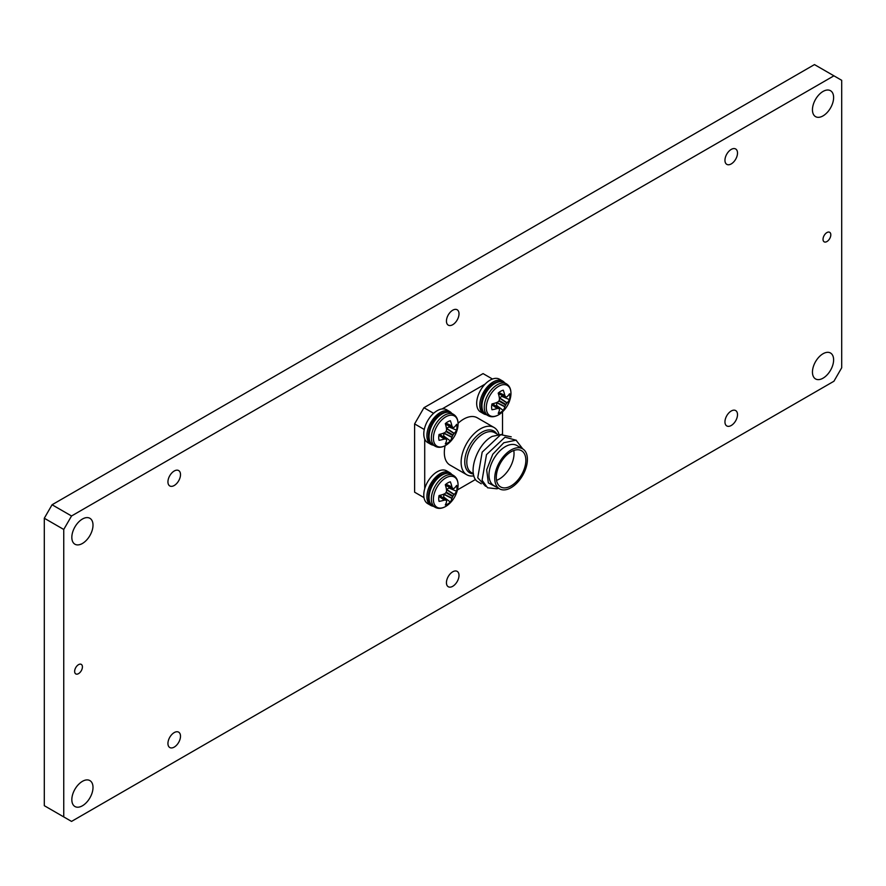 <?xml version="1.0" encoding="UTF-8"?>
<svg xmlns="http://www.w3.org/2000/svg" width="886" height="886" viewBox="0 0 886 886"><rect width="100%" height="100%" fill="white"/><g stroke="black" fill="none" stroke-linecap="round" stroke-linejoin="round"><path stroke-width="1.33" d="M731.227 425.501A8.882 5.128 120 0 0 737.03 417.683A8.882 5.128 120 0 0 735.668 410.561A8.882 5.128 120 0 0 731.227 411.004A8.882 5.128 120 0 0 725.435 418.823A8.882 5.128 120 0 0 726.786 425.945A8.882 5.128 120 0 0 731.227 425.501M452.724 586.299A8.882 5.128 120 0 0 458.527 578.469A8.882 5.128 120 0 0 457.165 571.359A8.882 5.128 120 0 0 452.724 571.802A8.882 5.128 120 0 0 446.921 579.621A8.882 5.128 120 0 0 448.283 586.742A8.882 5.128 120 0 0 452.724 586.299M174.221 747.097A8.882 5.128 120 0 0 180.024 739.267A8.882 5.128 120 0 0 178.662 732.157A8.882 5.128 120 0 0 174.221 732.589A8.882 5.128 120 0 0 168.418 740.419A8.882 5.128 120 0 0 169.78 747.529A8.882 5.128 120 0 0 174.221 747.097M174.221 485.506A8.882 5.128 120 0 0 180.024 477.687A8.882 5.128 120 0 0 178.662 470.566A8.882 5.128 120 0 0 174.221 471.009A8.882 5.128 120 0 0 168.418 478.828A8.882 5.128 120 0 0 169.78 485.949A8.882 5.128 120 0 0 174.221 485.506M452.724 324.708A8.882 5.128 120 0 0 458.527 316.889A8.882 5.128 120 0 0 457.165 309.768A8.882 5.128 120 0 0 452.724 310.211A8.882 5.128 120 0 0 446.921 318.041A8.882 5.128 120 0 0 448.283 325.151A8.882 5.128 120 0 0 452.724 324.708M731.227 163.921A8.882 5.128 120 0 0 737.03 156.091A8.882 5.128 120 0 0 735.668 148.981A8.882 5.128 120 0 0 731.227 149.413A8.882 5.128 120 0 0 725.435 157.243A8.882 5.128 120 0 0 726.786 164.353A8.882 5.128 120 0 0 731.227 163.921M82.42 805.773A14.962 8.638 120 0 0 92.199 792.593A14.962 8.638 120 0 0 89.896 780.599A14.962 8.638 120 0 0 82.42 781.341A14.962 8.638 120 0 0 72.641 794.532A14.962 8.638 120 0 0 74.933 806.515A14.962 8.638 120 0 0 82.42 805.773M78.533 673.637A5.504 3.179 120 0 0 82.121 668.786A5.504 3.179 120 0 0 81.279 664.378A5.504 3.179 120 0 0 78.533 664.655A5.504 3.179 120 0 0 74.933 669.506A5.504 3.179 120 0 0 75.775 673.914A5.504 3.179 120 0 0 78.533 673.637L78.533 673.637A5.504 3.179 120 0 0 82.42 666.903A5.504 3.179 120 0 0 78.533 664.655A5.504 3.179 120 0 0 74.645 671.389A5.504 3.179 120 0 0 78.533 673.637M826.915 241.557A5.504 3.179 120 0 0 830.514 236.706A5.504 3.179 120 0 0 829.673 232.298A5.504 3.179 120 0 0 826.915 232.575A5.504 3.179 120 0 0 823.327 237.426A5.504 3.179 120 0 0 824.168 241.834A5.504 3.179 120 0 0 826.915 241.557L826.915 241.557A5.504 3.179 120 0 0 830.813 234.823A5.504 3.179 120 0 0 826.915 232.575A5.504 3.179 120 0 0 823.028 239.309A5.504 3.179 120 0 0 826.915 241.557M82.42 543.472A14.962 8.638 120 0 0 92.199 530.282A14.962 8.638 120 0 0 89.896 518.299A14.962 8.638 120 0 0 82.42 519.041A14.962 8.638 120 0 0 72.641 532.22A14.962 8.638 120 0 0 74.933 544.214A14.962 8.638 120 0 0 82.42 543.472M823.028 115.889A14.962 8.638 120 0 0 832.807 102.698A14.962 8.638 120 0 0 830.514 90.715A14.962 8.638 120 0 0 823.028 91.446A14.962 8.638 120 0 0 813.259 104.637A14.962 8.638 120 0 0 815.552 116.631A14.962 8.638 120 0 0 823.028 115.889M823.028 378.189A14.962 8.638 120 0 0 832.807 365.01A14.962 8.638 120 0 0 830.514 353.016A14.962 8.638 120 0 0 823.028 353.758A14.962 8.638 120 0 0 813.259 366.937A14.962 8.638 120 0 0 815.552 378.931A14.962 8.638 120 0 0 823.028 378.189M71.533 821.411L833.925 381.246L841.7 367.768L841.7 80.316L833.925 75.819L71.533 515.984L63.748 529.463L63.748 816.914L71.533 821.411M63.748 529.463L44.3 518.232L44.3 805.684L63.748 816.914M44.3 518.232L52.075 504.754L71.533 515.984M833.925 75.819L814.467 64.589L52.075 504.754M499.516 488.839L493.779 485.517A23.102 13.334 -60 0 1 490.235 467.011A23.102 13.334 -60 0 1 505.33 446.644A23.102 13.334 -60 0 1 516.881 445.503L522.618 448.814A23.102 13.334 120 0 0 511.067 449.966A23.102 13.334 120 0 0 495.983 470.322A23.102 13.334 120 0 0 499.516 488.839A23.102 13.334 120 0 0 511.067 487.688A23.102 13.334 120 0 0 526.162 467.332A23.102 13.334 120 0 0 522.618 448.814M522.773 448.903L516.051 440.187L503.813 442.745L492.771 454.252L486.669 469.835L488.352 482.914L497.312 487.555M481.253 483.789L476.48 480.832C467.531 471.85 477.432 443.886 492.151 436.399L501.997 434.35M473.921 475.86A27.289 15.749 -60 0 1 466.778 474.763A27.289 15.749 -60 0 1 462.592 452.89A27.289 15.749 -60 0 1 480.422 428.846A27.289 15.749 -60 0 1 494.067 427.495A27.289 15.749 -60 0 1 498.929 434.151M494.067 427.495L477.255 417.793A27.289 15.749 120 0 0 463.611 419.144A27.289 15.749 120 0 0 458.073 423.286M445.137 445.691A27.289 15.749 120 0 0 449.977 465.061L466.778 474.763M511.067 485.893A20.899 12.072 120 0 0 524.722 467.476A20.899 12.072 120 0 0 521.522 450.719A20.899 12.072 120 0 0 511.067 451.76A20.899 12.072 120 0 0 497.411 470.178A20.899 12.072 120 0 0 500.623 486.923A20.899 12.072 120 0 0 511.067 485.893M496.537 480.345A20.899 12.072 120 0 0 499.25 479.071A20.899 12.072 120 0 0 513.78 450.487M424.272 429.488L414.604 423.907L414.604 492.184L423.995 497.611M414.604 423.907L423.94 407.737L433.608 413.319M492.461 379.031L483.069 373.604L423.94 407.737M498.585 488.297L496.88 488.795L487.588 487.787L482.073 480.245L486.503 454.64L505.02 437.175L516.372 440.298M485.583 486.281L477.753 477.753L482.183 452.148L500.701 434.672L511.244 436.831M502.517 434.251L502.517 411.835M457.442 489.914L475.505 479.481M424.715 439.013L424.715 488.762M485.151 384.081L442.081 408.944M439.068 440.298A12.902 7.453 -60 0 1 438.714 437.584A12.902 7.453 -60 0 1 439.068 434.461A27.776 14.586 -4.2 0 0 444.307 432.944L444.562 432.789A27.566 19.326 -27.7 0 0 445.979 431.582L446.267 431.072A27.566 19.326 -92.3 0 0 446.61 429.234L446.61 428.946A27.776 14.586 -115.8 0 0 445.304 423.652A12.902 7.453 -60 0 1 447.84 421.78A12.902 7.453 -60 0 1 450.365 420.739A27.776 17.377 55.5 0 1 451.915 425.889L452.004 426.122A27.566 9.967 39.2 0 1 452.713 427.351L453.012 427.517A27.566 7.188 12.4 0 0 454.053 427.307L454.219 427.218A27.776 14.586 -4.2 0 0 456.6 424.339A12.902 7.453 -60 0 1 456.6 430.175A27.776 17.377 -175.5 0 1 454.219 433.343L454.053 433.542A27.566 22.106 159.6 0 1 453.012 434.96L452.713 435.469A27.566 22.106 80.4 0 1 452.004 437.097L451.915 437.33A27.776 17.377 55.5 0 1 450.365 440.984A12.902 7.453 -60 0 1 447.84 442.856A12.902 7.453 -60 0 1 445.304 443.897A27.776 14.586 -115.8 0 0 446.61 440.397L446.61 440.209A27.566 7.188 -132.4 0 0 446.267 439.201L445.979 439.024A27.566 9.967 -159.2 0 1 444.562 439.024L444.307 439.057A27.776 17.377 -175.5 0 1 439.068 440.298M457.564 428.303A27.82 27.82 0 0 1 449.224 442.745L449.224 442.745A17.443 10.067 -60 0 1 445.736 445.348A17.443 10.067 -60 0 1 433.398 438.227A17.443 10.067 -60 0 1 445.736 416.863A17.443 10.067 -60 0 1 457.564 428.303C458.859 421.581 457.519 416.941 453.543 414.393L451.229 413.064A18.373 10.61 -60 0 0 442.036 413.972A18.373 10.61 -60 0 0 429.045 436.477A18.373 10.61 -60 0 0 432.855 444.883C423.851 440.896 429.4 419.831 440.796 413.851C444.75 411.658 448.227 411.403 451.229 413.064M446.267 439.201L439.644 434.328M445.481 424.217L453.012 427.517M442.922 436.665A10.599 6.113 120 0 0 443.742 435.99L450.365 440.984M443.742 435.99L443.786 432.955M446.367 428.481L448.969 426.93A10.599 6.113 120 0 0 449.147 425.889M448.969 426.93L456.6 430.175M451.727 413.352A18.927 10.92 120 0 0 449.734 411.569L446.622 409.764A18.927 10.92 120 0 0 427.705 420.695A18.927 10.92 120 0 0 427.705 442.546L430.817 444.34A18.927 10.92 120 0 0 433.354 445.171M449.734 411.569A18.927 10.92 120 0 0 430.817 422.489A18.927 10.92 120 0 0 430.817 444.34M504.632 382.807A18.927 10.92 120 0 0 502.639 381.024L499.527 379.23A18.927 10.92 120 0 0 480.6 390.15A18.927 10.92 120 0 0 480.6 412.001L483.712 413.795A18.927 10.92 120 0 0 486.259 414.626M502.639 381.024A18.927 10.92 120 0 0 483.712 391.944A18.927 10.92 120 0 0 483.712 413.795M451.727 474.431A18.927 10.92 120 0 0 449.734 472.648L446.622 470.854A18.927 10.92 120 0 0 427.705 481.774A18.927 10.92 120 0 0 427.705 503.625L430.817 505.43A18.927 10.92 120 0 0 433.354 506.26M449.734 472.648A18.927 10.92 120 0 0 430.817 483.579A18.927 10.92 120 0 0 430.817 505.43M491.974 409.753A12.902 7.453 -60 0 1 491.608 407.039A12.902 7.453 -60 0 1 491.974 403.916A27.776 14.586 -4.2 0 0 497.201 402.399L497.456 402.255A27.566 19.326 -27.7 0 0 498.873 401.037L499.172 400.527A27.566 19.326 -92.3 0 0 499.516 398.7L499.505 398.401A27.776 14.586 -115.8 0 0 498.209 393.107A12.902 7.453 -60 0 1 500.734 391.235A12.902 7.453 -60 0 1 503.259 390.194A27.776 17.377 55.5 0 1 504.81 395.344L504.898 395.588A27.566 9.967 39.2 0 1 505.618 396.806L505.906 396.972A27.566 7.188 12.4 0 0 506.958 396.773L507.113 396.673A27.776 14.586 -4.2 0 0 509.505 393.794A12.902 7.453 -60 0 1 509.505 399.63A27.776 17.377 -175.5 0 1 507.113 402.798L506.958 402.997A27.566 22.106 159.6 0 1 505.906 404.426L505.618 404.935A27.566 22.106 80.4 0 1 504.898 406.552L504.81 406.785A27.776 17.377 55.5 0 1 503.259 410.44A12.902 7.453 -60 0 1 500.734 412.311A12.902 7.453 -60 0 1 498.209 413.352A27.776 14.586 -115.8 0 0 499.505 409.853L499.516 409.664A27.566 7.188 -132.4 0 0 499.172 408.656L498.873 408.49A27.566 9.967 -159.2 0 1 497.456 408.479L497.201 408.524A27.776 17.377 -175.5 0 1 491.974 409.753M510.458 397.77A27.82 27.82 0 0 1 502.129 412.2L502.129 412.2A17.443 10.067 -60 0 1 498.63 414.803A17.443 10.067 -60 0 1 486.303 407.682A17.443 10.067 -60 0 1 498.63 386.318A17.443 10.067 -60 0 1 510.458 397.77C511.754 391.036 510.414 386.407 506.449 383.86L504.134 382.519A18.373 10.61 -60 0 0 494.942 383.428A18.373 10.61 -60 0 0 481.951 405.932A18.373 10.61 -60 0 0 485.761 414.338C476.757 410.351 482.305 389.286 493.69 383.306C497.644 381.124 501.122 380.858 504.134 382.519M499.172 408.656L492.55 403.783M498.386 393.683L505.906 396.972M495.828 406.12A10.599 6.113 120 0 0 496.647 405.445L503.259 410.44M496.647 405.445L496.681 402.421M499.261 397.947L501.875 396.396A10.599 6.113 120 0 0 502.052 395.355M501.875 396.396L509.505 399.63M439.068 501.376A12.902 7.453 -60 0 1 438.714 498.674A12.902 7.453 -60 0 1 439.068 495.551A27.776 14.586 -4.2 0 0 444.307 494.023L444.562 493.879A27.566 19.326 -27.7 0 0 445.979 492.66L446.267 492.162A27.566 19.326 -92.3 0 0 446.61 490.323L446.61 490.036A27.776 14.586 -115.8 0 0 445.304 484.742A12.902 7.453 -60 0 1 447.84 482.87A12.902 7.453 -60 0 1 450.365 481.818A27.776 17.377 55.5 0 1 451.915 486.968L452.004 487.211A27.566 9.967 39.2 0 1 452.713 488.43L453.012 488.607A27.566 7.188 12.4 0 0 454.053 488.396L454.219 488.297A27.776 14.586 -4.2 0 0 456.6 485.428A12.902 7.453 -60 0 1 456.6 491.254A27.776 17.377 -175.5 0 1 454.219 494.421L454.053 494.621A27.566 22.106 159.6 0 1 453.012 496.049L452.713 496.559A27.566 22.106 80.4 0 1 452.004 498.176L451.915 498.419A27.776 17.377 55.5 0 1 450.365 502.063A12.902 7.453 -60 0 1 447.84 503.935A12.902 7.453 -60 0 1 445.304 504.987A27.776 14.586 -115.8 0 0 446.61 501.476L446.61 501.288A27.566 7.188 -132.4 0 0 446.267 500.28L445.979 500.114A27.566 9.967 -159.2 0 1 444.562 500.103L444.307 500.147A27.776 17.377 -175.5 0 1 439.068 501.376M457.564 489.393A27.82 27.82 0 0 1 449.224 503.824L449.224 503.824A17.443 10.067 -60 0 1 445.736 506.427A17.443 10.067 -60 0 1 433.398 499.305A17.443 10.067 -60 0 1 445.736 477.942A17.443 10.067 -60 0 1 457.564 489.393C458.859 482.671 457.519 478.03 453.543 475.483L451.229 474.143A18.373 10.61 -60 0 0 442.036 475.051A18.373 10.61 -60 0 0 429.045 497.555A18.373 10.61 -60 0 0 432.855 505.972C423.851 501.974 429.4 480.91 440.796 474.929C444.75 472.747 448.227 472.482 451.229 474.143M446.267 500.28L439.644 495.407M445.481 485.306L453.012 488.607M442.922 497.744A10.599 6.113 120 0 0 443.742 497.079L450.365 502.063M443.742 497.079L443.786 494.045M446.367 489.57L448.969 488.02A10.599 6.113 120 0 0 449.147 486.979M448.969 488.02L456.6 491.254M473.478 473.944A24.132 13.932 -60 0 1 465.316 456.489A24.132 13.932 -60 0 1 481.829 432.246A24.132 13.932 -60 0 1 496.858 433.941M497.544 434.339L494.698 432.689A23.102 13.334 120 0 0 483.147 433.841A23.102 13.334 120 0 0 468.052 454.197A23.102 13.334 120 0 0 471.596 472.714L473.445 473.777M449.224 442.745L445.603 445.436C441.649 447.618 438.171 447.884 435.17 446.223A18.373 10.61 -60 0 1 431.371 437.806A18.373 10.61 -60 0 1 444.362 415.312A18.373 10.61 -60 0 1 453.543 414.393M439.7 434.317L446.046 439.035M438.947 435.092L444.562 439.024M444.307 439.057L438.913 435.281M446.577 428.315L454.219 433.343M454.053 433.542L446.544 428.602M446.267 431.072L453.012 434.96M452.713 435.469L445.979 431.582M443.975 433.055L452.004 437.097M451.915 437.33L443.742 433.221M445.946 423.109L451.915 425.889M452.004 426.122L445.791 423.231M452.757 427.406L445.492 424.272M502.129 412.2L498.508 414.892C494.554 417.073 491.077 417.339 488.075 415.678A18.373 10.61 -60 0 1 484.265 407.272A18.373 10.61 -60 0 1 497.256 384.768A18.373 10.61 -60 0 1 506.449 383.86M492.594 403.772L498.951 408.49M491.841 404.548L497.456 408.479M497.201 408.524L491.808 404.736M499.471 397.781L507.113 402.798M506.958 402.997L499.449 398.058M499.172 400.527L505.906 404.426M505.618 404.935L498.873 401.037M496.88 402.51L504.898 406.552M504.81 406.785L496.647 402.676M498.84 392.564L504.81 395.344M504.898 395.588L498.696 392.686M505.651 396.873L498.397 393.727M449.224 503.824L445.603 506.515C441.649 508.708 438.171 508.963 435.17 507.301A18.373 10.61 -60 0 1 431.371 498.896A18.373 10.61 -60 0 1 444.362 476.391A18.373 10.61 -60 0 1 453.543 475.483M439.7 495.396L446.046 500.114M438.947 496.171L444.562 500.103M444.307 500.147L438.913 496.37M446.577 489.404L454.219 494.421M454.053 494.621L446.544 489.692M446.267 492.162L453.012 496.049M452.713 496.559L445.979 492.66M443.975 494.144L452.004 498.176M451.915 498.419L443.742 494.31M445.946 484.188L451.915 486.968M452.004 487.211L445.791 484.321M452.757 488.496L445.492 485.351M435.17 446.223L432.855 444.883M445.514 424.316L452.868 427.506M439.744 434.306L446.19 439.079M488.075 415.678L485.761 414.338M498.408 393.783L505.773 396.961M492.649 403.761L499.084 408.546M435.17 507.301L432.855 505.972M445.514 485.406L452.868 488.585M439.744 495.385L446.19 500.169"/></g></svg>
